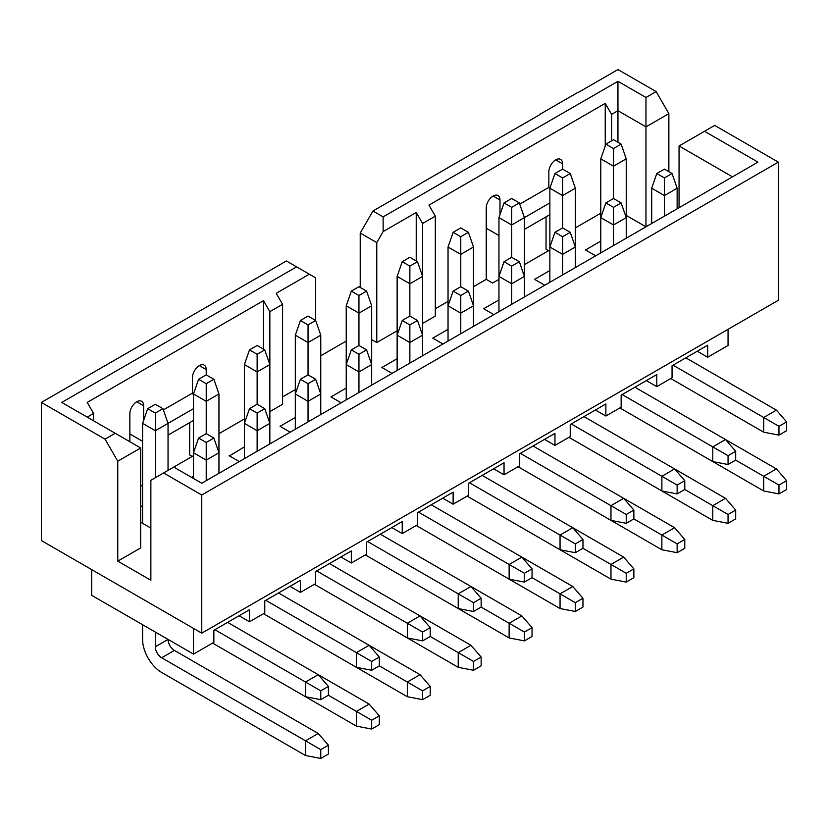 <?xml version="1.0" encoding="UTF-8"?>
<svg xmlns="http://www.w3.org/2000/svg" width="828" height="828" viewBox="0 0 828 828"><rect width="100%" height="100%" fill="white"/><g stroke="black" fill="none" stroke-linecap="round" stroke-linejoin="round"><path stroke-width="1.24" d="M140.677 447.979L140.677 547.919L117.762 561.146L117.762 461.206L140.677 447.979L115.216 433.282L105.042 439.161L117.762 461.206M117.762 561.146L150.862 580.252L150.862 480.312L173.766 467.085L201.763 483.252L757.641 162.329M62.09 402.615L115.216 433.282M105.042 439.161L41.4 402.429L41.4 540.57L201.763 633.161L201.763 495.009L163.582 472.964M91.67 569.602L91.67 595.322L193.493 654.099L193.493 628.38M280.371 426.492L290.224 432.185M391.799 527.571L402.232 533.594L402.232 521.547L366.587 542.123L366.587 554.17L351.32 562.988L340.888 556.965M244.405 446.882L229.459 455.886M229.128 455.7L239.313 461.579M351.32 562.988L351.32 550.941L315.675 571.517L315.675 583.564L300.409 592.382L289.976 586.359M193.493 476.276L191.589 477.373M300.409 592.382L300.409 580.335L264.774 600.911L264.774 612.958L249.497 621.776L239.064 615.753M142.582 505.67L140.677 506.767M140.677 522.199L150.862 528.078M249.497 621.776L249.497 609.729L213.862 630.305L213.862 642.342L193.493 654.099M93.585 420.8L93.585 413.451L87.219 417.126M263.501 349.147L263.501 300.657L87.219 402.429L93.585 413.451M189.674 422.632L189.674 454.965L192.22 456.435M206.224 374.867L213.862 379.276L206.224 383.685L198.585 379.276L206.224 374.867L206.224 369.578A9.719 5.61 120 0 0 204.206 365.127A9.719 5.61 120 0 0 196.722 367.736A9.719 5.61 120 0 0 192.479 377.516L192.479 393.093L193.493 395.091M140.677 486.191L142.582 485.094M173.766 467.085L193.493 455.7M143.606 420.427L143.606 405.73A9.719 5.61 120 0 0 141.588 401.28A9.719 5.61 120 0 0 134.095 403.888A9.719 5.61 120 0 0 129.861 413.669L129.861 441.738M129.861 433.955L142.582 441.293M193.493 420.427L168.043 435.124M192.479 393.093L163.375 409.891M162.95 408.67L155.312 413.079L147.674 408.67L155.312 404.261L162.95 408.67L168.043 423.367L193.493 408.67M371.679 385.155L371.679 364.579L358.948 371.927L358.948 392.503M358.948 354.291L351.32 349.882L358.948 345.473L366.587 349.882L358.948 354.291L358.948 371.927L346.228 364.579L346.228 399.852M366.587 349.882L371.679 364.579L371.679 305.801L358.948 313.139L358.948 345.473M351.32 349.882L346.228 364.579L346.228 305.801L358.948 313.139L358.948 295.513L351.32 291.104L346.228 305.801M367.611 541.533L473.502 602.67L481.14 598.261L470.956 586.503L521.868 615.897L532.052 627.655L532.052 636.473L524.414 640.882L509.137 637.943L365.314 554.905L458.226 608.549L458.226 593.852L470.956 586.503L380.342 534.184M481.14 598.261L481.14 607.079L473.502 611.488L458.226 608.549M473.502 611.488L473.502 602.67M320.767 335.185L308.047 342.533L308.047 374.867L315.675 379.276L320.767 393.973L320.767 335.185L315.675 320.488L308.047 324.897L308.047 342.533L295.317 335.185L295.317 429.246M308.047 324.897L300.409 320.488L308.047 316.079L315.675 320.488L315.675 277.877L286.405 260.975L41.4 402.429M300.409 320.488L295.317 335.185M314.402 584.299L458.226 667.327L458.226 652.63L430.229 636.473L422.59 640.872L407.314 637.933L314.402 584.299M473.502 661.448L481.14 657.039L481.14 665.857L473.502 670.266L473.502 661.448L458.226 652.63L470.956 645.291L329.43 563.578M473.502 670.266L458.226 667.327M481.14 657.039L470.956 645.291M315.675 379.276L308.047 383.685L308.047 401.321L320.767 393.973L320.767 414.549M308.047 383.685L300.409 379.276L295.317 393.973L308.047 401.321L308.047 421.897M300.409 379.276L308.047 374.867M316.7 570.927L407.314 623.246L420.044 615.897L430.229 627.655L430.229 636.463M407.314 637.933L407.314 623.246L422.59 632.054L430.229 627.655M422.59 640.872L422.59 632.054M264.774 349.882L257.135 354.291L249.497 349.882L257.135 345.473L264.774 349.882L269.856 364.579L269.856 443.943M263.501 300.657L269.856 311.67L269.856 364.579L257.135 371.927L257.135 404.261L264.774 408.67L269.856 423.367L257.135 430.715L257.135 451.291M257.135 354.291L257.135 371.927L244.405 364.579L244.405 458.64M249.497 349.882L244.405 364.579M263.501 613.693A27.003 15.587 60 0 1 263.49 613.693L407.314 696.721L407.314 682.024L379.317 665.857L371.679 670.266L356.413 667.327L263.501 613.693M422.59 690.842L430.229 686.433L430.229 695.251L422.59 699.66L422.59 690.842L407.314 682.024L420.044 674.675L278.519 592.972M422.59 699.66L407.314 696.721M430.229 686.433L420.044 674.675M264.774 408.67L257.135 413.079L257.135 430.715L244.405 423.367L249.497 408.67L257.135 404.261M257.135 413.079L249.497 408.67M265.788 600.321L356.413 652.63L369.133 645.281L379.317 657.039L379.317 665.857M356.413 667.327L356.413 652.63L371.679 661.448L379.317 657.039M371.679 670.266L371.679 661.448M213.862 379.276L218.954 393.973L218.954 473.337M218.954 393.973L206.224 401.321L206.224 433.655L213.862 438.064L218.954 452.761L206.224 460.109L206.224 480.685M206.224 383.685L206.224 401.321L193.493 393.973L193.493 478.48M198.585 379.276L193.493 393.973M212.589 643.087A27.003 15.587 60 0 1 212.589 643.077L356.413 726.115L356.413 711.418L328.405 695.251L320.767 699.66L305.501 696.721L212.589 643.077M371.679 720.236L379.317 715.827L379.317 724.645L371.679 729.054L371.679 720.236L356.413 711.418L369.133 704.069L227.607 622.366M371.679 729.054L356.413 726.115M379.317 715.827L369.133 704.069M213.862 438.064L206.224 442.473L206.224 460.109L193.493 452.761L198.585 438.064L206.224 433.655M206.224 442.473L198.585 438.064M214.876 629.715L305.501 682.024L318.221 674.675L328.405 686.433L328.405 695.251M305.501 696.721L305.501 682.024L320.767 690.842L328.405 686.433M320.767 699.66L320.767 690.842M155.312 413.079L155.312 430.715L168.043 423.367L168.043 470.397M147.674 408.67L142.582 423.367L155.312 430.715L155.312 477.746M142.582 423.367L142.582 523.306M320.767 758.448L320.767 749.63L328.405 745.221L328.405 754.039L320.767 758.448L305.501 755.509L161.677 672.471A27.003 15.587 60 0 1 142.582 639.413L142.582 624.716M305.501 755.509L305.501 740.812L161.677 657.774A9.004 5.196 60 0 1 155.312 646.751L155.312 632.054M155.312 646.751L168.043 639.402A9.004 5.196 60 0 0 174.408 650.425L318.221 733.463L305.501 740.812L320.767 749.63M328.405 745.221L318.221 733.463M61.769 402.429L296.59 266.854M269.856 311.67L282.586 304.331L276.221 293.309L309.32 274.203M218.954 433.655L244.405 418.958M201.763 633.161L778.33 300.285L778.33 162.143L201.763 495.009M778.33 162.143L714.688 125.401L704.504 131.279L757.962 162.143M548.591 250.687L546.045 249.218L546.045 216.884M282.586 304.331L282.586 404.261L269.856 411.609M577.872 92.695L617.957 69.552L656.138 91.597L668.869 113.643L645.964 126.87L645.964 226.8L626.237 215.415M600.776 213.21L575.325 227.907M549.864 249.952L524.414 264.649M498.953 279.346L492.598 283.021L486.233 279.346L473.502 286.695M448.041 301.392L435.321 308.74M617.957 142.302L617.957 81.31L645.964 97.476L645.964 126.87L617.957 110.704L611.592 114.378L605.237 103.355L428.956 205.127L435.321 216.149L435.321 316.089L422.59 323.438M397.14 330.786L376.771 342.544L371.679 339.604M346.228 341.074L320.767 355.761M295.317 389.564L282.586 396.912M442.949 344.003L432.775 338.134L448.041 329.316M544.772 285.225L534.598 279.346L549.864 270.528M595.684 255.831L585.5 249.952L600.776 241.134M493.861 314.619L483.687 308.74L498.953 299.922M341.136 402.791L330.952 396.912L346.228 388.094M392.048 373.397L381.863 367.518L397.14 358.7M280.04 426.306L295.317 417.488M417.498 261.71L409.86 266.119L402.232 261.71L409.86 257.301L417.498 261.71L422.59 276.407L422.59 223.498L416.225 212.475L416.225 260.975M416.225 212.475L383.136 231.581L376.771 242.604L376.771 342.544M376.771 242.604L360.221 233.051L360.221 287.43M360.221 233.051L372.952 211.005L539.68 114.74M732.511 176.84L679.053 145.976L679.053 207.693M668.869 113.643L668.869 171.696M611.592 114.378L611.592 140.832M605.237 103.355L605.237 145.976M486.233 279.346L486.233 207.921A9.719 5.61 -60 0 1 490.476 198.14A9.719 5.61 -60 0 1 497.959 195.532A9.719 5.61 -60 0 1 499.977 199.983L499.977 214.68M519.746 204.143L548.85 187.345L548.85 171.769A9.719 5.61 -60 0 1 553.094 161.988A9.719 5.61 -60 0 1 560.577 159.38A9.719 5.61 -60 0 1 562.595 163.83L562.595 169.119L570.233 173.528L575.325 188.225L575.325 267.589M435.321 216.149L422.59 223.498M617.957 81.31L383.136 216.884L383.136 231.581M383.136 216.884L372.952 211.005M645.964 97.476L656.138 91.597M577.613 92.55L539.432 114.595M548.85 187.345L549.864 189.343M549.864 214.68L524.414 229.377M498.953 235.545L486.233 228.197M704.504 131.279L679.053 145.976M511.683 257.301L519.322 261.71L511.683 266.119L504.045 261.71L511.683 257.301L511.683 207.331L504.045 202.922L511.683 198.513L519.322 202.922L524.414 217.619L549.864 202.922M460.772 333.715L460.772 313.139L448.041 305.801L448.041 341.064M468.41 232.316L460.772 236.725L453.133 232.316L460.772 227.907L468.41 232.316L473.502 247.013L473.502 326.367M473.502 305.801L460.772 313.139L460.772 295.513L453.133 291.104L448.041 305.801L448.041 247.013L460.772 254.362L460.772 286.695L468.41 291.104L473.502 305.801M409.86 266.119L409.86 283.756L422.59 276.407L422.59 355.761M402.232 261.71L397.14 276.407L409.86 283.756L409.86 316.079L417.498 320.488L422.59 335.185L409.86 342.533L409.86 363.109M417.498 320.488L409.86 324.897L409.86 342.533L397.14 335.185L397.14 370.458M397.14 276.407L397.14 335.185L402.232 320.488L409.86 316.079M562.595 274.937L562.595 254.362L549.864 247.013L549.864 282.286M575.325 247.013L562.595 254.362L562.595 236.725L554.957 232.316L549.864 247.013L549.864 188.225L562.595 195.574L562.595 227.907L570.233 232.316L575.325 247.013M519.322 261.71L524.414 276.407L524.414 217.619L511.683 224.968L498.953 217.619L498.953 311.67M672.057 173.528L664.418 177.937L656.78 173.528L664.418 169.119L672.057 173.528L677.138 188.225L677.138 208.801M677.138 188.225L664.418 195.574L664.418 216.149M664.418 177.937L664.418 195.574L651.688 188.225L651.688 223.498M621.145 144.134L613.507 148.543L605.868 144.134L613.507 139.725L621.145 144.134L626.237 158.831L626.237 238.195M626.237 158.831L613.507 166.18L613.507 198.513L621.145 202.922L626.237 217.619L613.507 224.968L613.507 245.543M613.507 148.543L613.507 166.18L600.776 158.831L600.776 252.892M621.145 202.922L613.507 207.331L613.507 224.968L600.776 217.619L605.868 202.922L613.507 198.513M575.325 188.225L562.595 195.574L562.595 177.937L554.957 173.528L549.864 188.225M511.683 266.119L511.683 283.756L524.414 276.407L524.414 296.983M504.045 261.71L498.953 276.407L511.683 283.756L511.683 304.321M473.502 247.013L460.772 254.362L460.772 236.725M402.232 533.594L417.498 524.776L417.498 512.729L453.133 492.153L453.133 504.2L468.41 495.382L468.41 483.335L504.045 462.759L504.045 474.806L519.322 465.988L519.322 453.941L554.957 433.365L554.957 445.412L570.233 436.594L570.233 424.547L605.868 403.971L605.868 416.018L621.145 407.2L621.145 395.153L656.78 374.587L656.78 386.624L672.057 377.806L672.057 365.769L707.692 345.193L707.692 357.241L728.05 345.483L728.05 329.316M453.133 291.104L460.772 286.695M468.41 291.104L460.772 295.513M409.86 324.897L402.232 320.488M351.32 291.104L358.948 286.695L366.587 291.104L371.679 305.801M366.587 291.104L358.948 295.513M554.957 232.316L562.595 227.907M570.233 232.316L562.595 236.725M504.045 202.922L498.953 217.619M519.322 202.922L511.683 207.331M656.78 173.528L651.688 188.225M605.868 144.134L600.776 158.831M613.507 207.331L605.868 202.922M570.233 173.528L562.595 177.937M554.957 173.528L562.595 169.119M453.133 232.316L448.041 247.013M544.524 439.389L554.957 445.412M595.435 409.995L605.868 416.018M646.347 380.601L656.78 386.624M697.259 351.217L707.692 357.241M442.701 498.177L453.133 504.2M493.612 468.783L504.045 474.806M619.872 407.935L763.695 490.973L763.695 476.276L735.688 460.109L728.05 464.518L712.784 461.579L619.872 407.935M568.96 437.329L712.784 520.367L712.784 505.67L684.777 489.503L677.138 493.912L661.872 490.973L568.96 437.329M518.049 466.723L661.872 549.761L661.872 535.064L633.865 518.897L626.237 523.306L610.96 520.367L518.049 466.723M467.137 496.117L610.96 579.155L610.96 564.458L582.953 548.291L575.325 552.7L560.049 549.761L467.137 496.117M416.225 525.511L560.049 608.549L560.049 593.852L532.052 577.685L524.414 582.094L509.137 579.155L416.225 525.511M571.258 423.957L661.872 476.276L674.592 468.927L583.978 416.608M622.159 394.563L712.784 446.882L725.504 439.533L634.89 387.214M670.784 378.541L763.695 432.185L763.695 417.488L776.416 410.139L685.801 357.831M673.071 365.179L778.962 426.306L786.6 421.897L776.416 410.139M418.523 512.139L509.137 564.458L521.868 557.109L431.253 504.79M469.435 482.745L560.049 535.064L572.779 527.715L482.165 475.396M520.346 453.351L610.96 505.67L623.691 498.321L533.066 446.002M560.049 549.761L560.049 535.064L575.325 543.882L582.964 539.473L572.779 527.715L623.691 557.109L633.865 568.867L633.865 577.685L626.237 582.094L610.96 579.155M610.96 520.367L610.96 505.67L626.237 514.488L633.865 510.079L623.691 498.321L674.592 527.715L684.777 539.473L684.777 548.291L677.138 552.7L661.872 549.761M626.237 582.094L626.237 573.276L610.96 564.458L623.691 557.109M661.872 490.973L661.872 476.276L677.138 485.094L684.777 480.685L674.592 468.927L725.504 498.321L712.784 505.67L728.05 514.488L735.688 510.079L725.504 498.321M677.138 552.7L677.138 543.882L661.872 535.064L674.592 527.715M712.784 461.579L712.784 446.882L728.05 455.7L735.688 451.291L725.504 439.533L776.416 468.927L763.695 476.276L778.962 485.094L786.6 480.685L776.416 468.927M509.137 579.155L509.137 564.458L524.414 573.276L532.052 568.867L521.868 557.109L572.779 586.503L582.964 598.261L582.964 607.079L575.325 611.488L560.049 608.549M509.137 637.943L509.137 623.246L481.14 607.079M524.414 640.882L524.414 632.064L509.137 623.246L521.868 615.897M575.325 611.488L575.325 602.67L560.049 593.852L572.779 586.503M786.6 480.685L786.6 489.503L778.962 493.912L763.695 490.973M735.688 510.079L735.688 518.897L728.05 523.306L712.784 520.367M633.865 510.079L633.865 518.897M626.237 523.306L626.237 514.488M626.237 573.276L633.865 568.867M684.777 480.685L684.777 489.503M677.138 493.912L677.138 485.094M677.138 543.882L684.777 539.473M735.688 451.291L735.688 460.109M728.05 464.518L728.05 455.7M728.05 523.306L728.05 514.488M786.6 421.897L786.6 430.715L778.962 435.124L763.695 432.185M778.962 435.124L778.962 426.306M778.962 493.912L778.962 485.094M532.052 568.867L532.052 577.685M524.414 582.094L524.414 573.276M524.414 632.064L532.052 627.655M582.964 539.473L582.964 548.291M575.325 552.7L575.325 543.882M575.325 602.67L582.964 598.261M206.224 369.578L199.351 365.614M136.734 401.766L143.606 405.73M161.677 657.774L174.408 650.425M562.595 163.83L555.723 159.866M499.977 199.983L493.105 196.019"/></g></svg>
